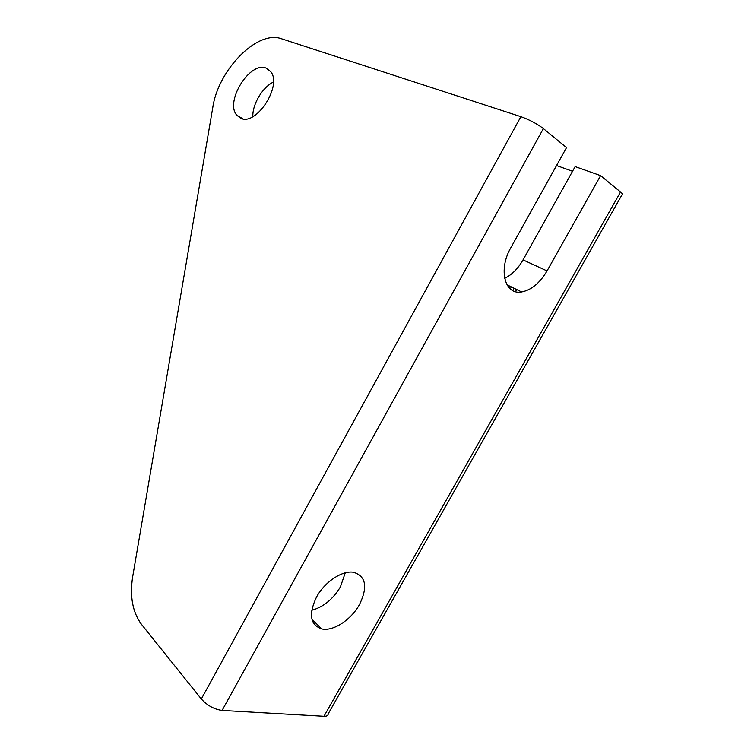 <?xml version="1.0" encoding="UTF-8"?>
<svg xmlns="http://www.w3.org/2000/svg" width="754" height="754" viewBox="0 0 754 754"><rect width="100%" height="100%" fill="white"/><g stroke="black" fill="none" stroke-linecap="round" stroke-linejoin="round"><path stroke-width="1.13" d="M316.539 597.017C308.433 614.171 310.148 624.812 321.685 628.911C333.117 631.654 351.175 619.807 359.488 604.529C367.999 586.914 365.973 576.16 353.438 572.248C342.259 570.278 324.691 581.89 316.539 597.017M311.732 610.269C323.4 607.074 332.957 599.279 340.403 586.895L345.257 572.842M240.451 118.114C255.738 126.832 282.759 85.654 270.658 71.545L266.209 68.152C249.942 60.933 224.683 101.639 236.728 115.145L240.451 118.114M543.38 128.595L222.091 710.419C214.202 709.326 207.284 705.518 201.327 698.986L141.375 624.208C132.591 612.144 129.679 596.395 132.638 576.98L212.826 107.285C218.104 70.273 257.039 29.755 281.383 38.727L520.882 116.672C529.449 119.745 536.952 123.722 543.38 128.595L566.518 147.605L510.882 247.632C497.951 269.838 504.841 295.285 521.645 291.949C531.381 290.054 539.855 283.042 547.046 270.912L600.608 175.635L620.533 192.006C622.597 193.74 623.049 194.72 621.89 194.966L328.31 713.633C328.197 715.508 326.755 716.394 323.975 716.281L620.533 192.006M572.531 171.281L556.546 165.531M504.643 278.358C511.9 274.786 518.036 268.631 523.04 259.894L575.142 166.606L600.608 175.635M222.091 710.419L323.975 716.281M252.826 116.653C252.392 104.24 262.373 87.398 273.429 82.045M201.327 698.986L520.882 116.672M523.04 259.894L547.046 270.912M320.422 628.582L320.752 627.988M510.288 288.886L511.391 286.925M514.021 288.216L512.72 290.544M311.92 619.222L321.685 628.911M236.728 115.145L242.816 118.821M506.961 284.758L521.645 291.949M516.697 289.527L515.519 291.638"/></g></svg>
